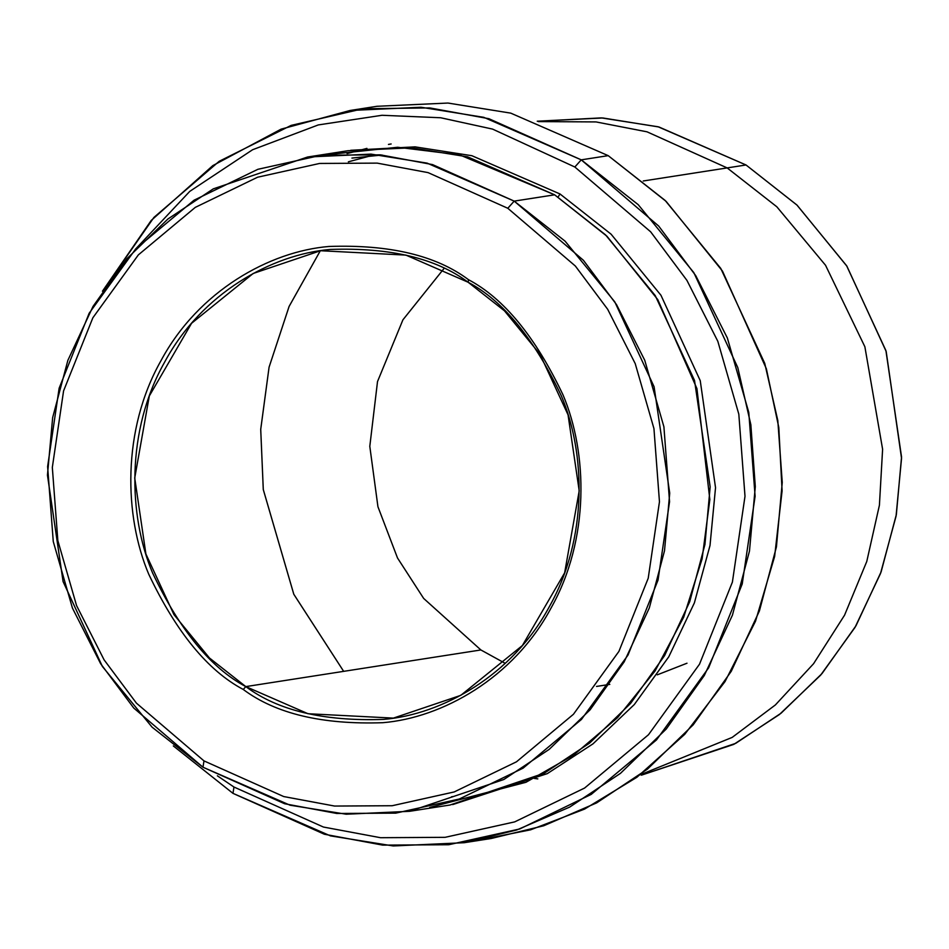 <?xml version="1.0" encoding="UTF-8"?>
<svg xmlns="http://www.w3.org/2000/svg" width="949" height="949" viewBox="0 0 949 949"><rect width="100%" height="100%" fill="white"/><g stroke="black" fill="none" stroke-linecap="round" stroke-linejoin="round"><path stroke-width="1.42" d="M480.882 649.958L505.248 663.363L480.882 649.958L245.815 686.601L243.252 689.46C275.649 713.695 322.174 724.775 382.803 722.699C441.973 717.824 513.456 678.31 550.918 608.273C589.922 539.21 587.609 452.898 563.018 394.891C535.426 336.871 503.931 298.472 468.521 279.706L468.118 282.233C503.053 300.75 534.133 338.639 561.369 395.911C585.64 453.148 587.929 538.332 549.435 606.482C512.46 675.593 441.914 714.585 383.526 719.401C323.692 721.454 277.784 710.516 245.815 686.601L308.022 713.731L393.396 718.108L460.751 695.368L522.377 645.534L564.631 572.852L579.21 490.835L568.048 414.832L539.969 354.202L504.477 310.833L468.118 282.233L405.923 255.103L320.537 250.726L253.193 273.466L191.556 323.301L149.313 395.982L134.722 477.999L145.897 554.002L173.964 614.632L209.468 658.001L245.815 686.601L480.882 649.958L423.657 598.428L397.524 558.012L377.939 506.754L369.802 446.35L377.512 381.581L402.922 319.825L443.752 268.828L402.922 319.825L377.512 381.581L369.802 446.35L377.939 506.754L397.524 558.012L423.657 598.428L480.882 649.958M464.18 842.712L491.131 838.513L543.706 825.772L596.648 802.878L647.432 769.141L693.209 724.822L731.264 671.287L759.402 610.954L776.424 546.909L782.249 482.448L777.812 420.526L764.752 363.384L720.766 268.401L665.154 200.453L608.202 155.648L581.251 159.847L638.202 204.652L693.814 272.6L737.788 367.583L750.849 424.725L755.297 486.659L749.473 551.108L732.438 615.154L704.3 675.486L666.257 729.022L620.468 773.352L569.697 807.089L516.754 829.972L464.18 842.712L393.206 845.95L330.418 835.867L232.968 793.352L233.976 787.029L217.357 775.808L233.976 787.029L323.431 827.042L380.537 837.706L445.128 837.326L514.69 821.881L584.596 788.05L648.487 734.74L699.52 664.181L732.391 582.117L745.001 496.28L738.82 414.191L717.824 341.308L686.922 280.37L650.658 231.817L574.845 167.012L581.251 159.847L488.865 118.696L429.79 107.925L362.969 108.744L291.129 125.398L219.195 161.294L153.916 217.428L102.445 291.213L151.199 220.465L212.813 165.612L281.094 129.147L350.039 110.487L421.012 107.249L483.8 117.332L581.251 159.847L608.202 155.648L510.752 113.133L447.964 103.05L376.99 106.288L350.039 110.487M135.292 249.35L189.764 191.378L252.612 149.728L318.271 124.936L382.02 115.28L440.68 117.759L492.567 129.1L574.845 167.012L650.658 231.817L686.922 280.37L717.824 341.308L738.82 414.191L745.001 496.28L732.391 582.117L699.52 664.181L648.487 734.74L584.596 788.05L514.69 821.881L445.128 837.326L380.537 837.706L323.431 827.042L233.976 787.029L232.968 793.352L173.323 745.926M537.264 121.223L601.369 117.89L658.096 126.775L746.021 164.972L658.938 126.988L602.829 117.973L537.253 121.211M327.915 154.568L397.69 147.261L459.636 154.877L554.631 194.818L514.192 201.117L507.798 208.27L575.367 266.04L607.692 309.315L635.225 363.621L653.944 428.58L659.46 501.748L648.214 578.249L618.914 651.394L573.433 714.277L516.493 761.798L454.18 791.952L392.186 805.725L334.606 806.057L283.715 796.555L203.988 760.896L136.419 703.138L104.093 659.852L76.549 605.545L57.842 540.586L52.325 467.43L63.571 390.917L92.872 317.773L138.352 254.89L195.292 207.368L257.606 177.214L319.599 163.453L377.18 163.121L428.07 172.623L507.798 208.27L514.192 201.117L432.53 164.592L380.395 154.853L321.414 155.197L257.903 169.302L194.071 200.192L135.743 248.863L89.147 313.277L59.135 388.212L47.616 466.588L53.263 541.535L72.432 608.072L100.641 663.707L133.762 708.049L202.979 767.219L203.988 760.896L283.715 796.555L334.606 806.057L392.186 805.725L454.18 791.952L516.493 761.798L573.433 714.277L618.914 651.394L648.214 578.249L659.46 501.748L653.944 428.58L635.225 363.621L607.692 309.315L575.367 266.04L507.798 208.27L428.07 172.623L377.18 163.121L319.599 163.453L257.606 177.214L195.292 207.368L138.352 254.89L92.872 317.773L63.571 390.917L52.325 467.43L57.842 540.586L76.549 605.545L104.093 659.852L136.419 703.138L203.988 760.896L202.979 767.219L152.089 727.171L102.385 666.459L63.085 581.583L47.45 475.176L52.658 417.584L67.865 360.359L93.014 306.444L127.012 258.603L167.926 218.994L213.3 188.851L307.595 157.012L371.012 154.118L427.109 163.121L514.192 201.117L554.631 194.818L606.957 236.242L657.787 299.635L696.934 388.616L709.84 499.554L702.094 558.925L683.707 617.135L655.047 670.99L617.585 717.646L573.647 755.06L525.971 782.284L429.695 807.457M453.266 796.519L451.499 796.804M452.709 804.586L547.3 773.625L592.995 743.85L634.323 704.514L668.772 656.803L694.383 602.876L710.006 545.509L715.534 487.667L700.243 380.668L660.955 295.258L611.097 234.189L560.017 193.976L558.083 197.036L560.017 193.976L611.097 234.189L660.955 295.258L700.243 380.668L715.534 487.667L710.006 545.509L694.383 602.876L668.772 656.803L634.323 704.514L592.995 743.85L547.3 773.625L452.709 804.586M347.061 153.584L366.931 148.388M686.993 663.221L657.289 674.834M409.588 811.312L346.171 814.218L290.062 805.203L202.979 767.219L284.641 803.744L336.788 813.471L395.769 813.139L459.269 799.022L523.101 768.144L581.429 719.461L628.024 655.047L658.037 580.112L669.555 501.748L663.909 426.801L644.739 360.252L616.53 304.617L583.41 260.287L514.192 201.117L565.082 241.153L614.786 301.865L654.086 386.753L669.721 493.148L664.514 550.752L649.306 607.977L624.157 661.892L590.159 709.733L549.246 749.33L503.872 779.485L409.588 811.312L450.016 805.013L544.311 773.186L589.685 743.031L630.599 703.423L664.597 655.593L689.733 601.666L704.953 544.441L710.16 486.849L694.526 380.454L655.225 295.566L605.521 234.854L554.631 194.818L467.549 156.822L411.439 147.807L348.022 150.713L307.595 157.012M727.148 167.914L746.021 164.972L727.148 167.914L647.04 131.828L596.031 121.923L538.332 121.591L596.031 121.923L647.04 131.828L727.159 167.914L643.256 180.986L727.159 167.914L776.828 206.787L825.535 265.257L864.871 346.741L882.606 449.233L879.415 505.224L866.781 561.44L844.574 615.154L813.566 663.719L775.38 704.941L732.189 737.397L640.16 774.823L732.189 737.397L775.38 704.941L813.566 663.719L844.574 615.154L866.781 561.44L879.415 505.224L882.606 449.233L864.871 346.741L825.535 265.257L776.828 206.787L727.159 167.914M388.461 144.414L391.154 143.975M468.521 279.706C503.931 298.472 535.426 336.871 563.018 394.891C587.609 452.898 589.922 539.21 550.918 608.273C513.456 678.31 441.973 717.824 382.803 722.699C322.174 724.775 275.649 713.695 243.252 689.46C207.855 670.694 176.36 632.307 148.768 574.275C124.165 516.268 121.852 429.956 160.867 360.893C198.329 290.857 269.813 251.343 328.983 246.467C389.612 244.391 436.125 255.471 468.521 279.706C436.125 255.471 389.612 244.391 328.983 246.467C269.813 251.343 198.329 290.857 160.867 360.893C121.852 429.956 124.165 516.268 148.768 574.275C176.36 632.307 207.855 670.694 243.252 689.46L245.815 686.601C210.88 668.084 179.8 630.195 152.575 572.923C128.293 515.687 126.015 430.502 164.509 362.352C201.473 293.241 272.019 254.249 330.418 249.433C390.253 247.381 436.149 258.318 468.118 282.233L468.521 279.706M534.216 778.394L537.039 778.797M343.657 671.346L293.799 594.264L263.276 489.565L260.714 429.363L269.077 367.18L289.101 306.432L320.299 250.773L289.113 306.432L269.077 367.18L260.726 429.363L263.288 489.565L293.81 594.264L343.668 671.346M641.405 775.179L735.7 743.352L781.074 713.197L821.988 673.588L855.986 625.759L881.135 571.832L896.342 514.607L901.55 457.015L885.915 350.62L846.615 265.732L796.911 205.02L746.021 164.972L797.065 205.162L846.888 266.159L886.176 351.462L901.538 458.343L896.07 516.126L880.53 573.469L855.025 627.396L820.66 675.13L779.426 714.514L733.791 744.372L641.405 775.179M537.81 778.892L534.228 778.382M350.727 150.298L414.998 146.858L471.878 155.707L560.017 193.976L471.878 155.707L414.998 146.858L350.727 150.298M348.354 161.828L370.834 155.778M608.202 155.648L666.103 201.366L722.474 271.082L766.365 368.77L778.797 427.453L782.095 490.847L774.621 556.505L755.511 621.227L725.048 681.56L684.704 734.36L636.886 777.278L584.548 809.106L530.61 829.817L477.608 840.328M232.968 793.352L324.368 834.23L382.708 845.12L448.711 844.74L519.779 828.952L591.215 794.396L656.494 739.923L708.63 667.835L742.225 583.979L755.107 496.268L748.785 412.4L727.337 337.939L695.759 275.673L658.701 226.064L581.251 159.847L574.845 167.012M382.044 155.019L351.937 158.08M609.816 684.371L596.541 686.435"/></g></svg>
